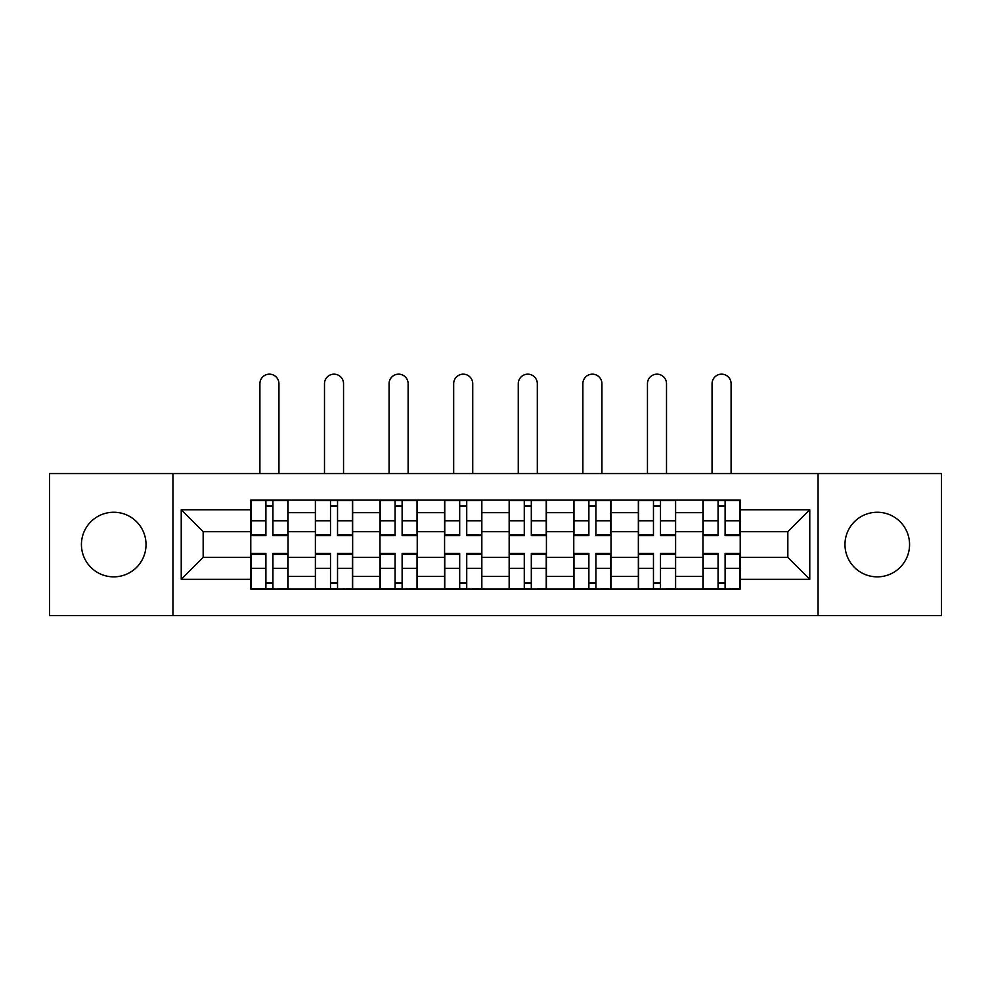 <?xml version="1.0" encoding="UTF-8"?>
<svg xmlns="http://www.w3.org/2000/svg" width="991" height="991" viewBox="0 0 991 991"><rect width="100%" height="100%" fill="white"/><g stroke="black" fill="none" stroke-linecap="round" stroke-linejoin="round"><path stroke-width="1.49" d="M877.27 512.248A32.294 32.294 0 0 0 844.976 544.555A32.294 32.294 0 0 0 877.27 576.849A32.294 32.294 0 0 0 909.565 544.555A32.294 32.294 0 0 0 877.27 512.248M113.73 512.248A32.294 32.294 0 0 0 81.435 544.555A32.294 32.294 0 0 0 113.73 576.849A32.294 32.294 0 0 0 146.024 544.555A32.294 32.294 0 0 0 113.73 512.248M818.058 615.56L941.45 615.56L941.45 473.537L49.55 473.537L49.55 615.56L818.058 615.56L818.058 473.537M315.386 589.063L315.386 512.669L288.047 512.669L288.047 589.063M288.047 512.669L288.047 500.034M315.386 512.669L315.386 500.034M352.647 500.034L352.647 589.063M379.974 589.063L379.974 500.034M417.236 500.034L417.236 589.063M444.575 589.063L444.575 500.034M481.837 500.034L481.837 589.063M509.163 589.063L509.163 500.034M546.425 500.034L546.425 589.063M573.764 589.063L573.764 500.034M611.026 500.034L611.026 589.063M638.353 589.063L638.353 500.034M675.614 500.034L675.614 589.063M702.953 589.063L702.953 500.034M702.953 557.388L675.614 557.388M638.353 557.388L611.026 557.388M573.764 557.388L546.425 557.388M509.163 557.388L481.837 557.388M444.575 557.388L417.236 557.388M379.974 557.388L352.647 557.388M315.386 557.388L288.047 557.388M702.953 531.709L675.614 531.709M638.353 531.709L611.026 531.709M573.764 531.709L546.425 531.709M509.163 531.709L481.837 531.709M444.575 531.709L417.236 531.709M379.974 531.709L352.647 531.709M315.386 531.709L288.047 531.709M203.167 557.388L250.785 557.388L250.785 531.709L203.167 531.709L203.167 557.388L181.229 579.326L181.229 509.77L250.785 509.77L250.785 531.709M740.215 531.709L740.215 557.388L787.833 557.388L787.833 531.709L740.215 531.709L740.215 500.034L250.785 500.034L250.785 509.77M740.215 509.77L809.771 509.77L809.771 579.326L740.215 579.326L740.215 557.388M250.785 557.388L250.785 589.063L740.215 589.063L740.215 579.326M250.785 579.326L181.229 579.326M172.942 615.56L172.942 473.537M272.934 582.857L265.898 582.857M265.898 506.252L272.934 506.252M337.535 582.857L330.499 582.857M330.499 506.252L337.535 506.252M402.123 582.857L395.087 582.857M395.087 506.252L402.123 506.252M466.724 582.857L459.688 582.857M459.688 506.252L466.724 506.252M531.312 582.857L524.276 582.857M524.276 506.252L531.312 506.252M595.913 582.857L588.877 582.857M588.877 506.252L595.913 506.252M660.502 582.857L653.465 582.857M653.465 506.252L660.502 506.252M725.102 582.857L718.066 582.857M718.066 506.252L725.102 506.252M181.229 509.77L203.167 531.709M787.833 557.388L809.771 579.326M787.833 531.709L809.771 509.77M278.942 473.537L278.942 383.69A9.526 9.526 0 0 0 269.416 374.164A9.526 9.526 0 0 0 259.902 383.69L259.902 473.537M272.934 535.648L272.934 500.455L287.848 500.455L287.848 535.648L272.934 535.648M265.898 505.831L272.934 505.831M265.898 500.455L250.996 500.455L250.996 535.648L265.898 535.648L265.898 500.455L272.934 500.455M265.898 554.328L250.996 554.328L250.996 553.449L265.898 553.449L265.898 588.654L250.996 588.654L259.27 588.654M250.996 554.328L250.996 588.654M272.934 583.265L265.898 583.265M279.561 588.654L287.848 588.654L287.848 553.449L272.934 553.449L272.934 588.654L259.902 588.654M287.848 588.654L278.942 588.654M343.543 473.537L343.543 383.69A9.526 9.526 0 0 0 334.017 374.164A9.526 9.526 0 0 0 324.491 383.69L324.491 473.537M337.535 535.648L337.535 500.455L352.437 500.455L352.437 535.648L337.535 535.648M330.499 505.831L337.535 505.831M330.499 500.455L315.584 500.455L315.584 535.648L330.499 535.648L330.499 500.455L337.535 500.455M408.131 473.537L408.131 383.69A9.526 9.526 0 0 0 398.605 374.164A9.526 9.526 0 0 0 389.079 383.69L389.079 473.537M402.123 535.648L402.123 500.455L417.038 500.455L417.038 535.648L402.123 535.648M395.087 505.831L402.123 505.831M395.087 500.455L380.185 500.455L380.185 535.648L395.087 535.648L395.087 500.455L402.123 500.455M330.499 554.328L315.584 554.328L315.584 553.449L330.499 553.449L330.499 588.654L315.584 588.654L323.871 588.654M315.584 554.328L315.584 588.654M337.535 583.265L330.499 583.265M344.162 588.654L352.437 588.654L352.437 553.449L337.535 553.449L337.535 588.654L324.491 588.654M352.437 588.654L343.543 588.654M395.087 554.328L380.185 554.328L380.185 553.449L395.087 553.449L395.087 588.654L380.185 588.654L388.46 588.654M380.185 554.328L380.185 588.654M402.123 583.265L395.087 583.265M408.75 588.654L417.038 588.654L417.038 553.449L402.123 553.449L402.123 588.654L389.079 588.654M417.038 588.654L408.131 588.654M472.732 473.537L472.732 383.69A9.526 9.526 0 0 0 463.206 374.164A9.526 9.526 0 0 0 453.68 383.69L453.68 473.537M466.724 535.648L466.724 500.455L481.626 500.455L481.626 535.648L466.724 535.648M459.688 505.831L466.724 505.831M459.688 500.455L444.773 500.455L444.773 535.648L459.688 535.648L459.688 500.455L466.724 500.455M537.32 473.537L537.32 383.69A9.526 9.526 0 0 0 527.794 374.164A9.526 9.526 0 0 0 518.268 383.69L518.268 473.537M531.312 535.648L531.312 500.455L546.227 500.455L546.227 535.648L531.312 535.648M524.276 505.831L531.312 505.831M524.276 500.455L509.374 500.455L509.374 535.648L524.276 535.648L524.276 500.455L531.312 500.455M601.921 473.537L601.921 383.69A9.526 9.526 0 0 0 592.395 374.164A9.526 9.526 0 0 0 582.869 383.69L582.869 473.537M595.913 535.648L595.913 500.455L610.815 500.455L610.815 535.648L595.913 535.648M588.877 505.831L595.913 505.831M588.877 500.455L573.962 500.455L573.962 535.648L588.877 535.648L588.877 500.455L595.913 500.455M459.688 554.328L444.773 554.328L444.773 553.449L459.688 553.449L459.688 588.654L444.773 588.654L453.06 588.654M444.773 554.328L444.773 588.654M466.724 583.265L459.688 583.265M473.351 588.654L481.626 588.654L481.626 553.449L466.724 553.449L466.724 588.654L453.68 588.654M481.626 588.654L472.732 588.654M524.276 554.328L509.374 554.328L509.374 553.449L524.276 553.449L524.276 588.654L509.374 588.654L517.649 588.654M509.374 554.328L509.374 588.654M531.312 583.265L524.276 583.265M537.94 588.654L546.227 588.654L546.227 553.449L531.312 553.449L531.312 588.654L518.268 588.654M546.227 588.654L537.32 588.654M588.877 554.328L573.962 554.328L573.962 553.449L588.877 553.449L588.877 588.654L573.962 588.654L582.25 588.654M573.962 554.328L573.962 588.654M595.913 583.265L588.877 583.265M602.54 588.654L610.815 588.654L610.815 553.449L595.913 553.449L595.913 588.654L582.869 588.654M610.815 588.654L601.921 588.654M666.509 473.537L666.509 383.69A9.526 9.526 0 0 0 656.983 374.164A9.526 9.526 0 0 0 647.457 383.69L647.457 473.537M660.502 535.648L660.502 500.455L675.416 500.455L675.416 535.648L660.502 535.648M653.465 505.831L660.502 505.831M653.465 500.455L638.563 500.455L638.563 535.648L653.465 535.648L653.465 500.455L660.502 500.455M653.465 554.328L638.563 554.328L638.563 553.449L653.465 553.449L653.465 588.654L638.563 588.654L646.838 588.654M638.563 554.328L638.563 588.654M660.502 583.265L653.465 583.265M667.129 588.654L675.416 588.654L675.416 553.449L660.502 553.449L660.502 588.654L647.457 588.654M675.416 588.654L666.509 588.654M731.098 473.537L731.098 383.69A9.526 9.526 0 0 0 721.584 374.164A9.526 9.526 0 0 0 712.058 383.69L712.058 473.537M725.102 535.648L725.102 500.455L740.004 500.455L740.004 535.648L725.102 535.648M718.066 505.831L725.102 505.831M718.066 500.455L703.152 500.455L703.152 535.648L718.066 535.648L718.066 500.455L725.102 500.455M718.066 554.328L703.152 554.328L703.152 553.449L718.066 553.449L718.066 588.654L703.152 588.654L711.439 588.654M703.152 554.328L703.152 588.654M725.102 583.265L718.066 583.265M731.73 588.654L740.004 588.654L740.004 553.449L725.102 553.449L725.102 588.654L712.058 588.654M740.004 588.654L731.098 588.654M638.353 512.669L611.026 512.669M573.764 512.669L546.425 512.669M509.163 512.669L481.837 512.669M444.575 512.669L417.236 512.669M379.974 512.669L352.647 512.669M702.953 512.669L675.614 512.669M638.353 576.428L611.026 576.428M573.764 576.428L546.425 576.428M509.163 576.428L481.837 576.428M444.575 576.428L417.236 576.428M379.974 576.428L352.647 576.428M315.386 576.428L288.047 576.428M702.953 576.428L675.614 576.428M272.934 534.768L287.848 534.768M272.934 520.795L287.848 520.795M250.996 534.768L265.898 534.768M250.996 520.795L265.898 520.795M265.898 568.314L250.996 568.314M287.848 554.328L272.934 554.328M287.848 568.314L272.934 568.314M337.535 534.768L352.437 534.768M337.535 520.795L352.437 520.795M315.584 534.768L330.499 534.768M315.584 520.795L330.499 520.795M402.123 534.768L417.038 534.768M402.123 520.795L417.038 520.795M380.185 534.768L395.087 534.768M380.185 520.795L395.087 520.795M330.499 568.314L315.584 568.314M352.437 554.328L337.535 554.328M352.437 568.314L337.535 568.314M395.087 568.314L380.185 568.314M417.038 554.328L402.123 554.328M417.038 568.314L402.123 568.314M466.724 534.768L481.626 534.768M466.724 520.795L481.626 520.795M444.773 534.768L459.688 534.768M444.773 520.795L459.688 520.795M531.312 534.768L546.227 534.768M531.312 520.795L546.227 520.795M509.374 534.768L524.276 534.768M509.374 520.795L524.276 520.795M595.913 534.768L610.815 534.768M595.913 520.795L610.815 520.795M573.962 534.768L588.877 534.768M573.962 520.795L588.877 520.795M459.688 568.314L444.773 568.314M481.626 554.328L466.724 554.328M481.626 568.314L466.724 568.314M524.276 568.314L509.374 568.314M546.227 554.328L531.312 554.328M546.227 568.314L531.312 568.314M588.877 568.314L573.962 568.314M610.815 554.328L595.913 554.328M610.815 568.314L595.913 568.314M660.502 534.768L675.416 534.768M660.502 520.795L675.416 520.795M638.563 534.768L653.465 534.768M638.563 520.795L653.465 520.795M653.465 568.314L638.563 568.314M675.416 554.328L660.502 554.328M675.416 568.314L660.502 568.314M725.102 534.768L740.004 534.768M725.102 520.795L740.004 520.795M703.152 534.768L718.066 534.768M703.152 520.795L718.066 520.795M718.066 568.314L703.152 568.314M740.004 554.328L725.102 554.328M740.004 568.314L725.102 568.314"/></g></svg>
